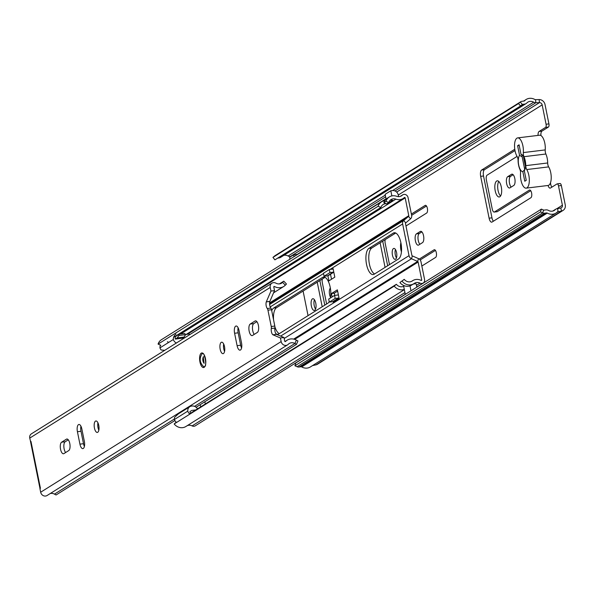 <?xml version="1.0" encoding="UTF-8"?>
<svg xmlns="http://www.w3.org/2000/svg" width="595" height="595" viewBox="0 0 595 595"><rect width="100%" height="100%" fill="white"/><g stroke="black" fill="none" stroke-linecap="round" stroke-linejoin="round"><path stroke-width="0.89" d="M499.837 196.759A8.137 3.31 -97 0 0 501.429 187.737A8.137 3.31 -97 0 0 497.264 180.821A8.137 3.31 -97 0 0 496.661 181.036A8.137 3.31 -97 0 0 495.07 190.058A8.137 3.31 -97 0 0 499.235 196.975A8.137 3.31 -97 0 0 499.837 196.759M312.42 298.883A5.905 2.402 83 0 1 312.851 298.727A5.905 2.402 83 0 1 315.878 303.748A5.905 2.402 83 0 1 314.718 310.293A5.905 2.402 83 0 1 314.286 310.449A5.905 2.402 83 0 1 311.259 305.428A5.905 2.402 83 0 1 312.42 298.883M393.444 248.554A5.511 2.246 83 0 1 393.845 248.405A5.511 2.246 83 0 1 396.672 253.098A5.511 2.246 83 0 1 395.586 259.204A5.511 2.246 83 0 1 395.184 259.353A5.511 2.246 83 0 1 392.358 254.667A5.511 2.246 83 0 1 393.444 248.554M526.166 188.146A10.502 4.277 -97 0 0 528.821 175.265A10.502 4.277 -97 0 0 526.746 169.56A3.942 1.607 83 0 1 525.779 165.648A10.502 4.277 -97 0 0 525.281 160.918A10.502 4.277 -97 0 0 523.972 156.693A3.942 1.607 83 0 1 523.325 152.58A10.502 4.277 -97 0 0 522.893 145.849A10.502 4.277 -97 0 0 517.695 137.884A10.502 4.277 -97 0 0 515.032 150.773A10.502 4.277 -97 0 0 517.115 156.47A3.942 1.607 83 0 1 517.895 158.612A3.942 1.607 83 0 1 518.081 160.382A10.502 4.277 -97 0 0 519.889 169.344A3.942 1.607 83 0 1 520.38 170.929A3.942 1.607 83 0 1 520.536 173.45A10.502 4.277 -97 0 0 520.967 180.188A10.502 4.277 -97 0 0 526.166 188.146L548.069 185.476A4.701 1.911 -97 0 0 550.159 188.132A4.701 1.911 -97 0 0 550.501 188.005L556.994 183.937A2.625 1.071 -97 0 1 557.188 183.87L560.044 183.52A2.625 1.071 83 0 1 561.345 185.514L565.25 204.866A5.779 5.184 -122.1 0 1 563.078 210.399A5.779 5.184 -122.1 0 1 561.591 211.009L558.11 211.768A1.316 1.175 57.9 0 0 557.508 211.827A9.58 8.598 -122.1 0 1 555.968 213.099A9.58 8.598 -122.1 0 1 547.296 213.092A1.316 1.175 57.9 0 0 546.545 212.936L544.581 213.174A3.942 3.533 -122.1 0 1 542.692 212.884L540.491 211.917L294.912 365.769L295.804 362.957L541.39 209.113L540.491 211.917M550.524 182.635L550.33 183.148M550.524 183.126A4.701 1.911 -97 0 0 551.877 187.142M518.535 103.545L272.949 257.39L274.912 259.851L520.491 106.007L518.535 103.545L520.342 102.028A3.942 3.533 -122.1 0 1 520.699 101.767A3.942 3.533 -122.1 0 1 522.023 101.299L523.987 101.061A1.316 1.175 57.9 0 0 524.634 100.734A9.58 8.598 -122.1 0 1 526.159 99.484A9.58 8.598 -122.1 0 1 534.86 99.499A1.316 1.175 57.9 0 0 535.507 99.663L539.122 99.566A5.779 5.184 -122.1 0 1 545.02 104.534L548.925 123.894A2.625 1.071 83 0 1 548.449 127.04L541.956 131.108A4.701 1.911 -97 0 0 540.937 135.541M548.449 127.04L545.593 127.389L539.1 131.458A4.701 1.911 -97 0 0 538.051 135.4M509.937 187.856L513.768 185.462A5.779 2.35 -97 0 0 514.898 179.058A5.779 2.35 -97 0 0 511.938 174.149A5.779 2.35 -97 0 0 511.514 174.305L507.684 176.7A5.779 2.35 -97 0 0 506.553 183.104A5.779 2.35 -97 0 0 509.513 188.013A5.779 2.35 -97 0 0 509.937 187.856M514.779 149.263L481.615 170.044A5.251 2.135 -97 0 0 480.671 176.343L489.105 218.187A5.251 2.135 -97 0 0 491.708 222.166A5.251 2.135 -97 0 0 492.095 222.024L530.896 197.718A3.942 1.607 -97 0 0 531.67 193.353A3.942 1.607 -97 0 0 529.654 190.006A3.942 1.607 -97 0 0 529.364 190.11L494.49 211.954A3.942 1.607 83 0 1 494.2 212.065A3.942 1.607 83 0 1 492.251 209.076L486.368 179.913A3.942 1.607 83 0 1 487.074 175.19L517.07 156.403M330.552 297.351A5.511 2.246 83 0 1 330.359 288.106M419.289 259.07L434.075 249.803A3.942 1.607 83 0 1 434.365 249.699A3.942 1.607 83 0 1 436.38 253.046A3.942 1.607 83 0 1 435.614 257.412L421.848 266.032M385.069 267.386L380.108 242.805M411.368 214.051L425.128 205.431A3.942 1.607 83 0 1 425.418 205.32A3.942 1.607 83 0 1 427.433 208.667A3.942 1.607 83 0 1 426.667 213.032L405.976 225.996M385.248 239.584A3.942 1.607 -97 0 0 385.188 243.303L389.487 264.619M322.2 306.775L317.239 282.186M322.378 278.966A3.942 1.607 -97 0 0 322.319 282.685L326.618 304.008M401.432 251.893A8.137 3.31 83 0 1 400.881 242.701M416.426 233.872L420.256 231.47A5.779 2.35 83 0 1 420.68 231.314A5.779 2.35 83 0 1 423.64 236.23A5.779 2.35 83 0 1 422.51 242.626L418.679 245.028A5.779 2.35 83 0 1 418.248 245.185A5.779 2.35 83 0 1 415.295 240.276A5.779 2.35 83 0 1 416.426 233.872L419.282 233.523L421.892 231.886M545.593 127.389A2.625 1.071 -97 0 0 546.069 124.243L548.925 123.894M520.491 106.007L522.298 104.489A0.788 0.707 -122.1 0 1 522.641 104.341L524.604 104.103A4.463 4.001 57.9 0 0 526.099 103.575A4.463 4.001 57.9 0 0 526.813 102.995A6.433 5.771 -122.1 0 1 527.832 102.154A6.433 5.771 -122.1 0 1 533.67 102.162A4.463 4.001 57.9 0 0 535.872 102.727L539.479 102.623A2.625 2.358 -122.1 0 1 542.164 104.884L546.069 124.243M303.093 291.052L308.054 315.633M561.345 185.514L558.489 185.856L562.394 205.216A2.625 2.358 -122.1 0 1 560.728 208.005L557.612 208.689A4.463 4.001 57.9 0 0 555.663 209.247A4.463 4.001 57.9 0 0 555.566 209.314A6.433 5.771 -122.1 0 1 554.295 210.429A6.433 5.771 -122.1 0 1 548.471 210.422A4.463 4.001 57.9 0 0 545.935 209.894L543.971 210.132A0.788 0.707 -122.1 0 1 543.592 210.072L541.39 209.113M558.489 185.856A2.625 1.071 -97 0 0 557.188 183.87M555.968 213.099L310.382 366.944A9.58 8.598 -122.1 0 1 301.71 366.937A1.316 1.175 57.9 0 0 300.958 366.78L298.995 367.026A3.942 3.533 -122.1 0 1 297.113 366.728L294.912 365.769M557.612 208.689L558.11 211.768L312.524 365.613A1.316 1.175 57.9 0 0 312.509 365.613L316.005 364.854A5.779 5.184 -122.1 0 0 317.492 364.244L563.078 210.399M283.837 255.337A6.433 5.771 -122.1 0 1 288.092 256.014A4.463 4.001 57.9 0 0 290.286 256.571L290.843 256.557M277.694 258.111L279.018 257.947A4.463 4.001 57.9 0 0 280.52 257.419L526.099 103.575M272.949 257.39L274.756 255.872A3.942 3.533 -122.1 0 1 275.113 255.612A3.942 3.533 -122.1 0 1 275.507 255.404M498.788 181.445A8.137 3.31 -97 0 0 497.822 188.95A8.137 3.31 -97 0 0 500.566 196M513.15 174.722L510.54 176.351A5.779 2.35 -97 0 0 509.253 181.319A5.779 2.35 -97 0 0 511.157 187.09M514.995 150.572L484.471 169.694A5.251 2.135 -97 0 0 483.527 175.994L491.968 217.837A5.251 2.135 -97 0 0 493.389 221.214M530.725 190.697L497.346 211.612A3.942 1.607 83 0 1 497.056 211.716A3.942 1.607 83 0 1 496.751 211.679M557.396 183.892L559.85 183.587A2.625 1.071 83 0 1 560.044 183.52M315.573 309.11A5.905 2.402 83 0 1 314.428 299.716M396.456 257.903A5.511 2.246 83 0 1 395.43 249.506M420.182 259.948L435.436 250.391M411.628 215.331L426.489 206.019M387.665 265.764L382.711 241.176M324.796 305.146L319.842 280.557M419.899 244.262A5.779 2.35 83 0 1 417.995 238.483A5.779 2.35 83 0 1 419.282 233.523M555.566 209.314L552.74 211.076M523.34 156.098L525.504 166.808M521.755 154.819L524.783 169.843M297.753 254.296L293.662 254.794L289.631 257.315L290.003 259.152M294.027 256.631L293.662 254.794M313.989 351.563L309.236 354.546M548.069 185.476A10.502 4.277 -97 0 0 550.725 172.587A10.502 4.277 -97 0 0 548.649 166.89A3.942 1.607 83 0 1 547.683 162.978A10.502 4.277 -97 0 0 547.184 158.24A10.502 4.277 -97 0 0 545.875 154.016A3.942 1.607 83 0 1 545.221 149.91A10.502 4.277 -97 0 0 544.797 143.172A10.502 4.277 -97 0 0 539.591 135.214L517.695 137.884M522.834 171.628L524.775 181.23L526.248 180.307L524.307 170.706A8.665 3.525 -97 0 0 525.37 162.16A8.665 3.525 -97 0 0 522.031 154.715A8.665 3.525 -97 0 0 521.027 154.403L519.085 144.808L517.613 145.73L519.547 155.332A8.665 3.525 -97 0 0 518.691 165.046A8.665 3.525 -97 0 0 522.834 171.628L524.738 169.612M521.027 154.403L522.827 155.421M522.157 156.797L519.547 155.332M519.234 145.53L517.613 145.73M235.657 326.164A5.905 2.402 -97 0 0 234.601 333.26L237.1 345.68A5.905 2.402 -97 0 0 240.03 350.165A5.905 2.402 -97 0 0 241.525 342.913L239.019 330.485A5.905 2.402 -97 0 0 236.089 326.008A5.905 2.402 -97 0 0 235.657 326.164M238.119 327.763A5.905 2.402 -97 0 0 238.171 332.821L240.67 345.249A5.905 2.402 -97 0 0 241.57 347.971M223.467 353.512A5.779 2.35 -97 0 0 224.598 347.108A5.779 2.35 -97 0 0 221.645 342.199A5.779 2.35 -97 0 0 221.221 342.356A5.779 2.35 -97 0 0 220.083 348.752A5.779 2.35 -97 0 0 223.043 353.668A5.779 2.35 -97 0 0 223.467 353.512M78.481 424.629A5.905 2.402 -97 0 0 77.424 431.717L79.931 444.145A5.905 2.402 -97 0 0 82.854 448.623A5.905 2.402 -97 0 0 84.349 441.378L81.842 428.95A5.905 2.402 -97 0 0 78.919 424.473A5.905 2.402 -97 0 0 78.481 424.629M80.942 426.228A5.905 2.402 -97 0 0 80.994 431.286L83.501 443.706A5.905 2.402 -97 0 0 84.401 446.436M97.729 432.282A5.779 2.35 -97 0 0 98.859 425.879A5.779 2.35 -97 0 0 95.907 420.97A5.779 2.35 -97 0 0 95.483 421.119A5.779 2.35 -97 0 0 94.345 427.522A5.779 2.35 -97 0 0 97.305 432.431A5.779 2.35 -97 0 0 97.729 432.282M250.22 324.044A5.905 2.402 -97 0 0 249.06 330.589A5.905 2.402 -97 0 0 252.087 335.61A5.905 2.402 -97 0 0 252.518 335.454L257.338 332.434A5.905 2.402 -97 0 0 258.49 325.889A5.905 2.402 -97 0 0 255.471 320.869A5.905 2.402 -97 0 0 255.032 321.025L250.22 324.044L253.79 323.606A5.905 2.402 -97 0 0 252.459 328.462A5.905 2.402 -97 0 0 254.236 334.375M61.612 442.197A5.905 2.402 -97 0 0 60.452 448.742A5.905 2.402 -97 0 0 63.479 453.762A5.905 2.402 -97 0 0 63.91 453.606L68.723 450.594A5.905 2.402 -97 0 0 69.883 444.041A5.905 2.402 -97 0 0 66.863 439.021A5.905 2.402 -97 0 0 66.424 439.177L61.612 442.197L65.182 441.758A5.905 2.402 -97 0 0 63.851 446.614A5.905 2.402 -97 0 0 65.629 452.535M285.303 285.221L282.625 282.35A6.433 5.771 57.9 0 1 281.673 283.123A6.433 5.771 57.9 0 1 275.901 283.153A4.463 4.001 -122.1 0 0 271.9 283.175A4.463 4.001 -122.1 0 0 270.227 287.452L270.956 291.059L266.277 301.896A4.202 1.711 -97 0 0 267.274 308.522A2.625 1.071 83 0 1 267.943 310.166L271.238 326.499A2.625 1.071 83 0 1 271.305 328.514A4.202 1.711 -97 0 0 272.912 334.769L280.416 337.975L283.986 337.536L276.482 334.33A4.202 1.711 -97 0 1 274.875 328.083A2.625 1.071 83 0 0 274.808 326.06L271.521 309.727A2.625 1.071 83 0 0 270.844 308.091A4.202 1.711 -97 0 1 269.847 301.457L274.526 290.628L273.797 287.013A0.528 0.469 -122.1 0 1 274.466 286.507A10.368 9.304 57.9 0 0 283.763 286.463A10.368 9.304 57.9 0 0 285.303 285.221L286.463 284.031L283.785 281.167L279.434 283.889M40.006 488.577L30.583 441.854A5.251 0.9 -11.4 0 1 30.628 441.691L29.75 438.099A4.463 4.001 -122.1 0 1 31.431 433.815L271.9 283.175M30.479 441.706L30.97 441.401L40.43 488.309L39.939 488.621L40.668 492.229A4.463 4.001 -122.1 0 0 47.079 495.516L287.556 344.869A4.463 4.001 -122.1 0 1 281.145 341.582L280.416 337.975M223.675 344.022A5.779 2.35 -97 0 0 224.583 351.407M256.891 321.664L253.79 323.606M97.937 422.792A5.779 2.35 -97 0 0 98.837 430.178M68.284 439.817L65.182 441.758M196.097 407.24L296.526 344.334L297.939 340.965L296.37 340.117A10.368 9.304 57.9 0 0 287.125 340.191A10.368 9.304 57.9 0 0 285.548 341.471A0.528 0.469 -122.1 0 1 284.715 341.151L283.986 337.536M270.956 291.059L274.526 290.628M174.871 420.539L56.049 494.981L54.472 494.125A6.433 5.771 57.9 0 0 50.255 493.53M296.526 344.334L294.949 343.479A6.433 5.771 57.9 0 0 289.215 343.523A6.433 5.771 57.9 0 0 288.24 344.319A4.463 4.001 -122.1 0 1 287.556 344.869M280.557 283.644L283.785 281.167M266.3 301.829L269.87 301.397M272.949 334.799L276.519 334.36M333.802 272.183L328.648 275.411A3.674 3.295 -122.1 0 1 327.882 275.753L328.916 280.862L334.807 277.166L333.066 268.546L332.04 269.193M275.842 333.631A13.388 5.452 -97 0 0 277.887 334.278A13.388 5.452 -97 0 0 278.869 333.914L327.793 303.272A13.388 5.452 -97 0 0 329.206 301.672M330.448 297.969A13.388 5.452 -97 0 0 329.325 283.904A13.388 5.452 -97 0 0 323.561 277.047A13.388 5.452 -97 0 0 322.572 277.404L273.655 308.054A13.388 5.452 -97 0 0 271.722 310.739M374.158 274.228L398.516 258.966A13.388 5.452 -97 0 0 401.142 244.121A13.388 5.452 -97 0 0 394.284 232.742A13.388 5.452 -97 0 0 393.302 233.099L368.945 248.36A13.388 5.452 -97 0 0 366.319 263.198A13.388 5.452 -97 0 0 373.169 274.585A13.388 5.452 -97 0 0 374.158 274.228M388.751 202.553L385.969 201.333A9.58 8.598 -122.1 0 1 389.346 196.923L387.181 198.276A9.58 8.598 57.9 0 0 383.812 202.687L386.594 203.907L388.751 202.553A6.433 5.771 -122.1 0 1 391.012 199.593A6.433 5.771 -122.1 0 1 395.891 199.154A9.58 8.598 57.9 0 0 403.15 198.507A9.58 8.598 57.9 0 0 404.362 197.562A0.528 0.469 -122.1 0 1 405.188 197.897L408.78 215.717A0.788 0.707 -122.1 0 1 408.557 216.416L403.76 220.455A3.942 3.533 57.9 0 0 402.637 223.965L409.025 255.664A3.942 3.533 57.9 0 0 411.48 258.743L417.63 261.436A0.788 0.707 -122.1 0 1 418.121 262.053L421.714 279.873A0.528 0.469 -122.1 0 1 421.067 280.386A9.58 8.598 57.9 0 0 412.804 280.602A9.58 8.598 57.9 0 0 412.372 280.892A6.433 5.771 -122.1 0 1 412.082 281.085A6.433 5.771 -122.1 0 1 404.243 279.36L399.914 282.536L404.243 279.36M339.105 298.467A0.528 0.469 57.9 0 0 338.525 298.021L332.627 301.71A0.528 0.469 -122.1 0 1 333.207 302.163L339.105 298.467L337.365 289.847L331.467 293.543L332.151 296.905M279.293 333.654A13.388 5.452 83 0 1 274.927 326.923M273.566 319.902A13.388 5.452 83 0 1 276.511 307.704L325.004 277.322M374.582 273.96A13.388 5.452 83 0 1 368.945 261.131A13.388 5.452 83 0 1 371.801 248.011L395.735 233.017M389.346 196.923A9.58 8.598 -122.1 0 1 396.605 196.276A6.433 5.771 57.9 0 0 401.476 195.837A6.433 5.771 57.9 0 0 402.294 195.205A3.674 3.295 -122.1 0 1 402.755 194.84A3.674 3.295 -122.1 0 1 408.044 197.547L411.636 215.368A3.942 3.533 -122.1 0 1 410.513 218.878L405.716 222.917A0.788 0.707 57.9 0 0 405.493 223.616L411.881 255.314A0.788 0.707 57.9 0 0 412.372 255.932L418.53 258.632A3.942 3.533 -122.1 0 1 420.977 261.703L424.57 279.524A3.674 3.295 -122.1 0 1 423.186 283.041A3.674 3.295 -122.1 0 1 420.018 283.123A6.433 5.771 57.9 0 0 414.477 283.272A6.433 5.771 57.9 0 0 414.187 283.465A9.58 8.598 -122.1 0 1 413.756 283.755A9.58 8.598 -122.1 0 1 402.071 281.182M331.512 279.233L330.508 274.25M334.762 295.358L334.33 293.194L337.625 291.126M204.866 401.744L205.29 403.849M309.214 354.442L195.286 425.812A3.674 3.295 -122.1 0 1 192.118 425.894A6.433 5.771 57.9 0 0 187.053 425.775M386.155 203.713A6.433 5.771 -122.1 0 0 383.158 204.516A6.433 5.771 -122.1 0 0 380.897 207.476L378.115 206.257L158.069 344.103A9.58 8.598 -122.1 0 1 161.438 339.693L381.484 201.846A9.58 8.598 -122.1 0 1 384.734 200.708M378.115 206.257A9.58 8.598 -122.1 0 1 381.484 201.846M380.897 207.476L173.591 337.335M160.851 345.323L158.069 344.103M385.969 201.333L383.812 202.687M387.04 203.81L392.737 200.24A6.433 5.771 57.9 0 0 390.022 200.403M167.396 341.746A6.433 5.771 -122.1 0 1 167.983 341.924M176.336 422.13L174.171 423.952A9.58 8.598 -122.1 0 0 185.848 426.526A9.58 8.598 -122.1 0 0 186.28 426.236M189.53 413.867L396.382 284.284L394.217 286.106A9.58 8.598 57.9 0 0 404.303 289.438L403.67 286.307L404.474 285.808M394.217 286.106L174.171 423.952M412.023 284.819A9.58 8.598 -122.1 0 1 411.591 285.109A9.58 8.598 -122.1 0 1 410 285.868A9.58 8.598 -122.1 0 1 399.914 282.536M416.783 287.169A5.251 4.708 57.9 0 0 416.686 286.351L416.195 283.919A6.433 5.771 57.9 0 0 412.796 284.358M396.382 284.284A6.433 5.771 57.9 0 0 403.67 286.307M391.86 195.904L390.826 190.772L385.129 194.342L386.088 199.102M390.826 190.772L392.492 190.571A5.251 4.708 -122.1 0 1 398.278 195.063L398.598 196.64M405.299 294.361L404.303 289.438M410 285.868L410.996 290.799M334.33 293.194L331.467 293.543M327.882 275.753A3.674 3.295 -122.1 0 1 327.414 275.849L324.082 276.251L323.472 273.209L329.362 269.52L332.694 269.111A0.528 0.469 57.9 0 0 333.066 268.546M329.362 269.52L329.98 272.562L333.312 272.153A3.674 3.295 57.9 0 0 333.78 272.064M329.98 272.562L324.082 276.251M338.391 294.956A3.674 3.295 57.9 0 0 337.908 294.979L334.576 295.388L335.193 298.43L338.525 298.021M332.627 301.71L329.295 302.119L335.193 298.43M334.576 295.388L328.685 299.077L329.295 302.119M200.21 404.667L200.664 406.891M197.555 408.839A5.92 5.31 57.9 0 0 191.672 406.05A5.303 4.76 57.9 0 0 189.842 406.683A5.303 4.76 57.9 0 0 187.76 411.145A6.828 6.129 57.9 0 0 189.827 414.142M177.169 337.908L178.954 335.461L185.566 334.658A3.838 3.444 57.9 0 0 184.651 333.483L179.363 334.13L175.637 336.465A3.838 3.444 57.9 0 0 175.302 339.076L177.169 337.908L184.123 337.06L185.566 334.658A10.844 9.728 -122.1 0 0 186.622 334.427A11.372 10.204 -122.1 0 1 189.002 334.122A2.581 2.321 -122.1 0 1 190.013 334.472M181.334 333.884A14.607 13.105 -122.1 0 1 180.605 333.475M176.016 334.115A6.828 6.129 57.9 0 0 173.316 339.5A5.296 4.753 57.9 0 0 176.395 343.003M194.312 410.87A3.838 3.444 -122.1 0 1 193.933 410.163L191.791 410.431L189.924 411.599A3.838 3.444 57.9 0 0 190.579 413.205M184.123 337.06L182.256 338.228L175.302 339.076M189.842 406.683L178.485 413.793L174.722 417.192A5.303 4.76 57.9 0 0 174.394 419.512A6.828 6.129 57.9 0 0 176.187 422.257M187.76 411.145L174.394 419.512M173.316 339.5L159.958 347.867A5.296 4.753 57.9 0 0 161.171 349.994L164.703 350.329M160.434 345.137A6.828 6.129 57.9 0 0 159.958 347.867M179.363 334.13A3.838 3.444 57.9 0 0 178.954 335.461M193.933 410.163L195.8 409.94M541.956 131.108L539.1 131.458M542.164 104.884L398.271 195.026M562.394 205.216L556.637 208.823M522.298 104.489L520.342 102.028L274.756 255.872M395.021 190.965L535.872 102.727L535.507 99.663M396.664 192.088L539.479 102.623L539.122 99.566M560.728 208.005L561.591 211.009L316.005 364.854M543.592 210.072L542.692 212.884L297.113 366.728M544.581 213.174L298.995 367.026M546.545 212.936L300.958 366.78M547.296 213.092L301.71 366.937M524.634 100.734L524.18 101.016M522.641 104.341L521.994 104.742M524.604 104.103L279.018 257.947M533.67 102.162L392.566 190.564M385.285 195.123L288.092 256.014M385.634 196.841L290.286 256.571M386.021 198.76L297.277 254.355M420.256 231.47L421.134 231.366M434.075 249.803L434.677 249.729M425.128 205.431L425.722 205.357M497.346 211.612L494.49 211.954M529.959 190.036L529.364 190.11M491.968 217.837L489.105 218.187M483.527 175.994L480.671 176.343M484.471 169.694L481.615 170.044M510.54 176.351L507.684 176.7M512.392 174.194L511.514 174.305M523.972 156.693L545.875 154.016M526.746 169.56L548.649 166.89M525.779 165.648L547.683 162.978M523.325 152.58L545.221 149.91M204.13 367.338A7.348 2.99 83 0 1 199.942 361.961A7.348 2.99 83 0 1 201.266 353.14A7.348 2.99 83 0 1 205.446 358.517A7.348 2.99 83 0 1 204.13 367.338M238.171 332.821L234.601 333.26M80.994 431.286L77.424 431.717M270.227 287.452L29.75 438.099M281.145 341.582L40.668 492.229M296.37 340.117L294.949 343.479L194.572 406.363M174.38 419.014L54.472 494.125M274.466 286.507L273.789 286.931M266.277 301.896L269.847 301.457M267.274 308.522L270.844 308.091M267.943 310.166L271.521 309.727M271.238 326.499L274.808 326.06M271.305 328.514L274.875 328.083M272.912 334.769L276.482 334.33M67.317 439.073L66.424 439.177M83.501 443.706L79.931 444.145M255.932 320.913L255.032 321.025M240.67 345.249L237.1 345.68M203.401 357.082A3.168 1.287 -97 0 0 202.843 360.22A3.168 1.287 -97 0 0 204.145 363.129M409.025 255.664L280.624 336.108M402.637 223.965L330.054 269.438M323.531 273.522L270.204 306.931M421.714 279.873L420.97 280.342M418.121 262.053L294.681 339.381M418.53 258.632L417.63 261.436L293.655 339.105M412.372 255.932L411.48 258.743L284.179 338.488M408.78 215.717L269.587 302.914M405.188 197.897L187.559 334.234M410.513 218.878L408.557 216.416L269.572 303.487M405.716 222.917L403.76 220.455L269.624 304.484M402.294 195.205L400.554 196.298M395.891 199.154L181.059 333.736M420.018 283.123L416.478 285.347M404.935 292.576L192.118 425.894M412.372 280.892L411.777 281.264M371.801 248.011L368.945 248.36M395.333 232.853L393.302 233.099M276.511 307.704L273.655 308.054M324.602 277.158L322.572 277.404M333.312 272.153L327.414 275.849M520.699 101.767L275.113 255.612M526.159 99.484L523.563 101.113M555.663 209.247L552.733 211.084M497.056 211.716L494.2 212.065M283.763 286.463L273.566 292.844M287.125 340.191L284.983 341.53M204.427 366.587C207.588 366.751 203.966 350.916 202.612 353.638M203.743 356.918L203.185 356.814L204.122 363.344M202.151 353.668C199.117 358.488 199.645 362.846 203.75 366.743M403.15 198.507L185.93 334.583M404.347 289.653L185.848 426.526M413.756 283.755L411.591 285.109M423.186 283.041L416.783 287.058M405.277 294.265L313.773 351.593M402.755 194.84L400.301 196.38M412.804 280.602L411.599 281.353"/></g></svg>
